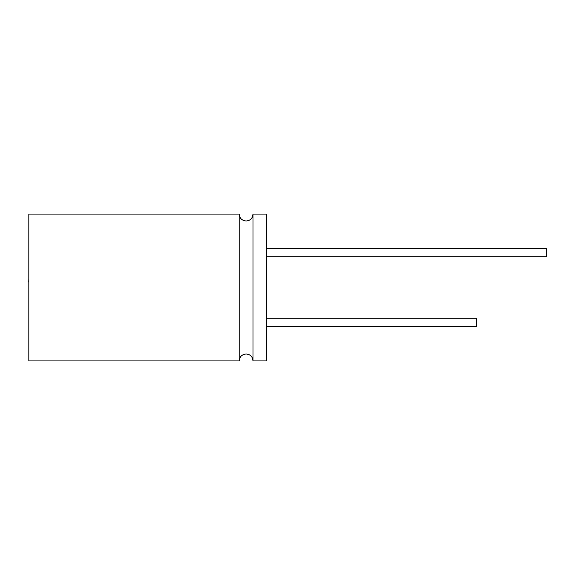<?xml version="1.0" encoding="UTF-8"?>
<svg xmlns="http://www.w3.org/2000/svg" width="575" height="575" viewBox="0 0 575 575"><rect width="100%" height="100%" fill="white"/><g stroke="black" fill="none" stroke-linecap="round" stroke-linejoin="round"><path stroke-width="0.86" d="M239.186 214.08C239.595 218.277 241.903 220.577 246.093 220.987C248.989 220.865 251.088 219.513 252.396 216.926L253.007 214.08L253.007 360.92L252.396 358.074C251.088 355.487 248.989 354.135 246.093 354.013C241.903 354.423 239.595 356.723 239.186 360.92L28.822 360.92L28.822 214.08L239.186 214.08L239.186 360.92M266.556 318.27L476.33 318.27L476.33 326.658L266.556 326.658M266.556 248.342L546.25 248.342L546.25 256.73L266.556 256.73M253.007 214.08L266.556 214.08L266.556 360.92L253.007 360.92M28.822 282.188L28.822 296.24M28.75 282.188L28.822 278.825"/></g></svg>
